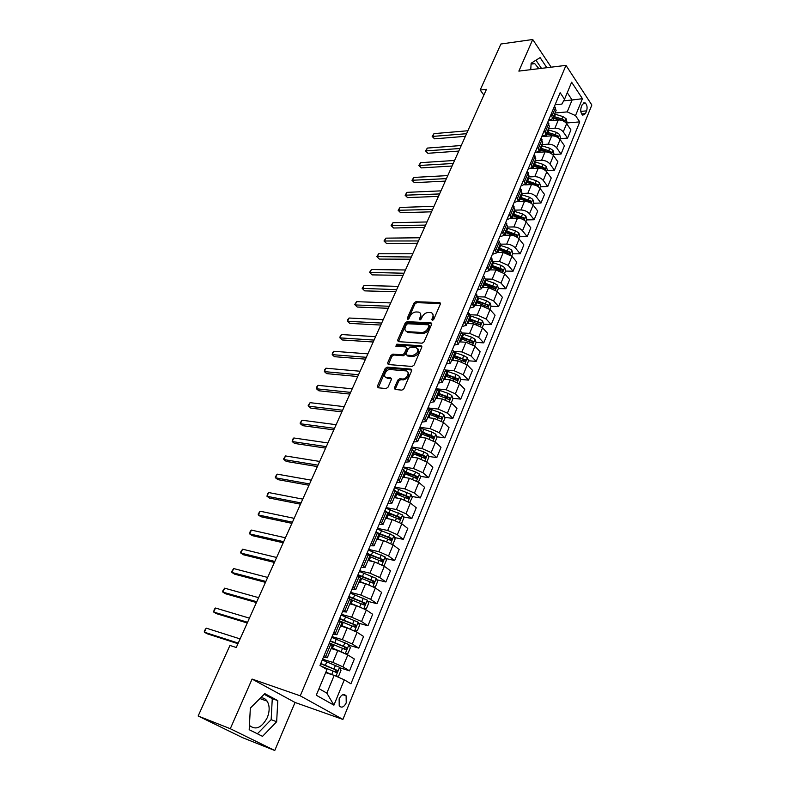 <?xml version="1.0" encoding="UTF-8"?>
<svg xmlns="http://www.w3.org/2000/svg" width="790" height="790" viewBox="0 0 790 790"><rect width="100%" height="100%" fill="white"/><g stroke="black" fill="none" stroke-linecap="round" stroke-linejoin="round"><path stroke-width="1.19" d="M432.328 320.473L433.7 319.496L440.356 304.051L439.793 302.57L415.876 301.721L413.96 303.093L407.285 318.251L407.759 319.298L409.101 318.34L409.971 316.365C411.442 313.6 413.506 312.129 416.152 311.961L418.532 312.09C420.645 312.662 421.238 314.242 420.31 316.839L419.451 318.824L419.934 319.881L421.297 318.913L422.166 316.918C423.638 314.134 425.721 312.652 428.417 312.475L430.846 312.613C432.989 313.196 433.611 314.795 432.683 317.402L431.824 319.407L432.328 320.473M249.423 725.427C255.703 730.464 261.658 727.876 267.277 717.656C269.805 711.168 269.765 705.668 267.139 701.164C265.529 698.814 263.366 697.688 260.67 697.777M346.227 702.883L346.119 695.822C343.749 693.521 341.428 694.519 339.137 698.824L339.216 705.875C341.606 708.205 343.936 707.208 346.227 702.883M531.097 63.763L534.761 63.654L538.928 68.671M394.447 387.811L395.119 389.47L401.893 390.142L403.907 388.739L411.649 370.747L410.978 369.118L387.14 367.123L385.184 368.496L377.423 386.132L378.064 387.772L386.063 388.562L388.028 387.179L391.356 379.546L390.695 377.916L386.725 377.551C382.163 377.314 385.836 368.969 390.23 369.542L405.961 370.885C410.603 371.152 406.899 379.605 402.406 378.983L399.77 378.746L397.785 380.138L394.447 387.811L395.267 389.48M390.695 377.916L391.494 378.657L390.695 377.916M252.079 679.074L230.295 728.716L198.152 716.007L242.698 737.722L274.762 750.5L295.035 702.468L342.9 719.423L300.259 695.822L252.079 679.074L295.035 702.468M551.163 67.18L532.737 39.5L518.862 71.11L565.986 65.373L300.259 695.822M532.737 39.5L500.9 44.013L480.172 90.03L483.885 95.057M198.152 716.007L229.939 645.45L236.259 647.504L486.452 89.329L480.172 90.03M422.127 343.186L424.112 341.784L431.607 324.364L431.014 322.843L407.117 321.658L405.191 323.031L397.676 340.105L398.259 341.645L422.127 343.186M421.712 347.373L414.088 365.069L412.094 366.471L388.246 364.516L387.633 362.936L390.912 355.48L392.857 354.108L402.406 354.819L404.371 353.426L406.534 348.469L405.922 346.909L395.869 346.227L396.817 344.183L421.08 345.793L421.712 347.373M582.349 104.398L581.223 107.144C580.265 110.689 580.778 113.375 582.763 115.202L585.509 113.602L586.615 110.867C587.572 107.312 587.059 104.626 585.064 102.809L582.349 104.398M342.9 719.423L591.848 105.021L565.986 65.373M555.094 104.734L561.907 104.073L564.534 99.254L560.14 92.707L319.99 665.427L326.961 669.555L316.267 695.23L333.913 705.154L326.833 693.116L334.18 675.371L325.687 672.626M564.534 99.254L571.634 82.219L582.447 98.691L575.515 115.587L567.2 111.894L555.005 113.01M566.549 122.993L579.751 121.887L575.515 115.587M579.751 121.887L350.938 683.785L344.292 679.835L333.913 705.154M230.295 728.716L274.762 750.5M563.675 100.824L572.118 99.994L567.26 92.707M567.2 111.894L572.118 99.994L582.447 98.691M339.749 667.757L349.506 670.838L342.9 666.839L332.866 662.405L322.606 659.196M349.506 670.838L354.354 658.998L347.807 654.94L337.804 650.525L331.158 648.511M349.229 645.312L358.798 648.146L352.3 644.028L342.337 639.633L332.077 636.612M358.798 648.146L363.578 636.473L357.129 632.296L347.205 627.912L340.559 626.026M358.571 623.172L367.952 625.779L361.563 621.542L351.668 617.178L341.408 614.353M367.952 625.779L372.663 614.264L366.323 609.979L356.468 605.624L349.822 603.856M367.775 601.328L376.978 603.718L370.688 599.373L360.872 595.038L350.612 592.401M376.978 603.718L381.629 592.372L375.388 587.977L365.602 583.642L358.956 582.003M376.84 579.781L385.885 581.973L379.694 577.52L369.947 573.204L359.687 570.765M385.885 581.973L390.467 570.785L384.325 566.272L374.608 561.976L367.962 560.456M385.767 558.52L394.664 560.525L388.571 555.972L378.884 551.687L368.634 549.425M394.664 560.525L399.177 549.485L393.144 544.883L383.486 540.617L376.85 539.205M394.566 537.556L403.315 539.373L397.331 534.721L387.712 530.465L377.462 528.372M403.315 539.373L407.778 528.49L401.834 523.78L392.245 519.543L385.609 518.25M403.236 516.857L411.857 518.507L405.961 513.757L396.412 509.53L386.162 507.614M411.857 518.507L416.251 507.773L410.405 502.973L400.885 498.767L394.25 497.582M411.788 496.446L420.28 497.937L414.474 493.088L404.994 488.892L394.753 487.134M420.28 497.937L424.615 487.341L418.858 482.453L409.408 478.266L402.772 477.19M420.221 476.291L428.585 477.634L422.877 472.697L413.456 468.529L403.216 466.939M428.585 477.634L432.871 467.186L427.193 462.199L417.811 458.042L411.185 457.074M428.526 456.413L436.791 457.608L431.162 452.581L421.801 448.434L411.58 447.002M436.791 457.608L441.008 447.298L435.428 442.222L426.096 438.094L419.48 437.226M436.732 436.781L444.879 437.848L439.339 432.732L430.046 428.615L419.826 427.341M444.879 437.848L449.036 427.676L443.546 422.522L434.283 418.414L427.666 417.643M444.81 417.416L452.858 418.344L447.397 413.15L438.174 409.062L428.002 407.936M452.858 418.344L456.966 408.312L451.554 403.068L442.351 398.999L435.744 398.318M452.788 398.298L460.728 399.108L455.356 393.825L446.192 389.766L436.88 388.868M460.728 399.108L464.787 389.203L459.454 383.881L450.32 379.832L443.713 379.24M460.659 379.427L468.51 380.118L463.216 374.756L454.102 370.727L445.56 370.016M468.51 380.118L472.509 370.332L467.255 364.941L458.18 360.921L451.584 360.418M468.421 360.793L476.182 361.366L470.968 355.935L461.913 351.925L454.023 351.382M476.182 361.366L480.132 351.718L474.958 346.247L465.942 342.248L459.355 341.843M476.074 342.396L483.747 342.87L478.622 337.36L469.625 333.38L462.229 332.965M483.747 342.87L487.647 333.341L482.562 327.801L473.595 323.831L467.018 323.505M483.628 324.226L491.232 324.601L486.166 319.022L477.239 315.062L470.208 314.766M491.232 324.601L495.073 315.2L490.057 309.581L481.159 305.641L474.583 305.404M491.025 306.293L498.609 306.569L493.632 300.921L484.754 296.991L477.98 296.783M498.609 306.569L502.41 297.277L497.463 291.599L488.625 287.678L482.058 287.521M498.322 288.577L505.896 288.765L500.988 283.057L492.17 279.147L485.554 279.028M505.896 288.765L509.649 279.591L504.78 273.853L495.992 269.953L489.435 269.874M505.521 271.089L513.095 271.187L508.256 265.41L499.497 261.52L492.94 261.48M513.095 271.187L516.798 262.132L511.999 256.315L503.269 252.445L496.722 252.445M512.641 253.817L520.195 253.817L515.436 247.981C513.174 245.631 510.271 244.337 506.726 244.12L500.188 244.159M520.195 253.817L523.859 244.88L519.129 239.014C516.877 236.644 513.984 235.361 510.449 235.163L503.911 235.242M519.672 236.753L527.216 236.674L522.516 230.779C520.284 228.399 517.401 227.125 513.865 226.937L507.338 227.056M527.216 236.674L530.831 227.846L526.17 221.911C523.948 219.531 521.074 218.247 517.549 218.089L511.021 218.238M526.614 219.906L534.149 219.739L529.517 213.784C527.315 211.384 524.451 210.12 520.926 209.972L514.399 210.16M534.149 219.739L537.723 211.019L533.122 205.035C530.929 202.625 528.076 201.361 524.56 201.233L517.973 201.46M533.477 203.267L540.992 203.01L536.43 197.006C534.257 194.587 531.403 193.323 527.888 193.214L521.37 193.471M540.992 203.01L544.517 194.399L539.995 188.356C537.832 185.927 534.988 184.672 531.473 184.574L524.758 184.88M540.251 186.825L547.756 186.489L543.263 180.426C541.111 177.987 538.276 176.733 534.771 176.654L528.263 176.98M547.756 186.489L551.242 177.977L546.779 171.884C544.636 169.445 541.822 168.191 538.316 168.122L531.324 168.517M546.947 170.581L554.442 170.166L550.008 164.053C547.885 161.594 545.07 160.35 541.565 160.301L535.077 160.696M554.442 170.166L557.878 161.762L553.484 155.61C551.371 153.151 548.566 151.907 545.07 151.878L537.595 152.371M553.553 154.524L561.038 154.04L556.674 147.868C554.57 145.4 551.775 144.165 548.28 144.145L541.802 144.609M561.038 154.04L564.435 145.735L560.1 139.534C558.017 137.065 555.232 135.821 551.746 135.821L541.733 136.591L545.949 134.685L544.32 130.429M560.09 138.665L567.556 138.112L563.25 131.891C561.177 129.402 558.402 128.168 554.916 128.187L548.448 128.711M567.556 138.112L570.923 129.906L566.647 123.655C564.583 121.166 561.818 119.932 558.332 119.962L548.349 120.831M319.012 688.653L326.833 693.116M548.467 120.554L552.664 118.609L551.084 114.313M534.958 152.766L539.145 150.959L537.476 146.752M528.076 169.179L532.263 167.431L530.554 163.273M521.114 185.788L525.291 184.109L523.533 180.002M514.063 202.605L518.23 200.996L516.433 196.947M506.913 219.63L511.081 218.099L509.234 214.1M499.685 236.872L503.842 235.42L501.956 231.47M492.368 254.341L496.505 252.958L494.57 249.067M484.951 272.027L489.079 270.723L487.104 266.892M477.437 289.94L481.554 288.725L479.53 284.953M469.823 308.09L473.941 306.954L471.857 303.241M462.12 326.468L466.219 325.421L464.086 321.777M454.309 345.102L458.388 344.144L456.215 340.559M446.399 363.973L450.468 363.104L448.226 359.588M438.381 383.091L442.43 382.321L440.139 378.884M430.254 402.475L434.293 401.794L431.942 398.427M422.018 422.117L426.037 421.534L423.638 418.246M413.664 442.025L417.673 441.551L415.214 438.332M405.201 462.199L409.19 461.834L406.672 458.704M396.629 482.66L400.599 482.394L398.012 479.352M387.93 503.408L391.88 503.25L389.233 500.287M379.111 524.442L383.041 524.402L380.336 521.519M370.164 545.762L374.075 545.841L371.3 543.056M361.099 567.398L364.98 567.595L362.146 564.899M351.896 589.34L355.757 589.656L352.853 587.059M342.564 611.588L346.405 612.043L343.423 609.544M333.103 634.163L336.915 634.745L333.864 632.356M323.495 657.073L327.277 657.784L324.157 655.502M478.661 323.989L479.194 324.009M470.504 342.05L471.64 342.119M462.041 360.309L463.957 360.457M453.243 378.766L456.126 379.022M444.217 397.419L448.147 397.824M434.954 416.271L439.931 416.853M425.415 435.31L431.241 436.07M415.579 454.526L422.028 455.465M405.408 473.921L412.518 475.057M395.899 493.651L402.693 494.846M387.456 513.836L392.531 514.804M378.706 534.257L381.965 534.929M368.466 554.639L370.865 555.173M556.061 110.481L554.56 106.008M549.386 126.449L547.845 122.025M542.631 142.615L541.051 138.24M535.788 158.988L534.159 154.652M528.865 175.548L527.197 171.282M521.854 192.326L520.136 188.109M514.754 209.32L512.987 205.153M507.555 226.523L505.758 222.415M500.277 243.942L498.421 239.893M492.901 261.589L490.995 257.599M485.425 279.463L483.48 275.532M477.861 297.563L475.857 293.702M470.198 315.901L468.144 312.109M462.426 334.486L460.323 330.763M454.556 353.318L452.394 349.664M421.228 345.822L421.811 346.415M446.577 372.396L444.365 368.821M438.499 391.731L436.218 388.236M430.303 411.333L427.973 407.907M421.998 431.202L419.609 427.854L432.12 432.16L435.784 434.204L436.969 437.463L435.122 441.966M413.585 451.337L411.126 448.078M405.043 471.749L402.535 468.579M407.255 498.056L406.771 496.436L396.382 492.476L393.815 489.365M387.623 513.441L384.977 510.439M378.726 534.721L376.01 531.818M369.7 556.308L366.925 553.504M360.546 578.201L357.702 575.495M351.264 600.41L348.341 597.813M341.843 622.945L338.851 620.446M332.294 645.805L329.223 643.415M334.18 675.371L344.292 679.835M546.858 67.703L540.113 57.611L531.127 63.23L530.752 69.668M262.517 736.339L276.658 721.724L277.794 700.621L264.808 693.64L250.341 708.107L249.196 729.703L262.517 736.339M541.466 68.365L535.966 60.208M257.382 733.782L271.148 719.66L272.274 698.646L264.156 694.292M272.274 698.646L277.794 700.621M271.148 719.66L276.658 721.724M432.703 320.424L433.601 318.35L432.782 313.926M420.428 313.363L421.228 317.778L420.339 319.812M440.494 303.508L416.784 302.659L414.859 304.031L408.193 319.219M431.745 323.772L408.035 322.577L406.109 323.949L398.456 341.655M429.029 325.885L428.536 324.809L407.66 323.742L406.307 324.71L405.389 326.803C404.431 329.46 405.043 331.069 407.235 331.642L421.801 332.481C424.516 332.343 426.62 330.852 428.111 328.018L429.029 325.885L429.948 326.823L429.128 325.342M406.218 331.306L408.154 332.56L407.531 331.662M429.948 326.823L429.029 328.956C427.538 331.79 425.435 333.281 422.719 333.41L408.45 332.59M406.672 347.64L407.472 349.387L405.319 354.345L403.354 355.727L393.795 355.016L391.86 356.389L388.423 364.536M421.85 346.711L397.755 345.092L396.323 346.257M412.469 355.559C418.117 353.347 419.322 350.701 416.093 347.61L410.356 347.215L408.391 348.597L406.228 353.565L406.86 355.144L412.469 355.559L413.407 356.478C418.463 354.868 419.954 352.31 417.88 348.785M413.407 356.478L407.847 356.063M407.828 372.05C409.98 375.665 408.489 378.272 403.364 379.891L400.728 379.644L398.743 381.037L395.415 388.7M385.866 377.324L387.683 378.44L386.725 377.551L387.683 378.44L391.504 378.795M411.797 370.016L388.088 368.022L386.142 369.394L378.242 387.781M566.41 123.339L566.963 121.996L566.065 118.678L562.905 116.574L554.58 114.037M552.565 120.465L551.104 120.09M564.623 121.729L564.386 120.297L561.917 118.954L553.583 116.406M553.109 117.552L562.431 120.465L564.386 120.297M467.878 130.755L433.996 133.629L432.673 136.502L434.549 138.833L465.379 136.324M552.961 117.917L559.685 119.971M434.549 138.833L432.17 136.463L466.564 133.698M432.17 136.463L433.996 133.629M559.863 139.218L560.475 137.737L559.567 134.419L556.387 132.325L548.013 129.748M546.018 136.265L544.804 135.939M558.046 137.608L557.858 136.078L555.38 134.734L547.006 132.147M546.542 133.273L555.903 136.226L557.858 136.078M461.261 145.528L427.351 148.076L426.007 150.979L427.913 153.29L458.763 151.088M546.374 133.668L553.632 135.91M427.913 153.29L425.514 150.91L459.928 148.51M425.514 150.91L427.351 148.076M553.237 155.294L553.909 153.675L552.98 150.357L549.781 148.253L541.367 145.636M539.402 152.253L538.355 151.966M551.371 153.675L551.262 152.045L548.764 150.692L540.35 148.076M539.886 149.182L549.307 152.174L551.262 152.045M454.556 160.469L420.626 162.671L419.273 165.614L421.198 167.905L452.078 166.019M539.708 149.606L547.924 152.174M421.198 167.905L418.779 165.505L453.213 163.481M418.779 165.505L420.626 162.671M546.532 171.568L547.263 169.801L546.325 166.483L543.095 164.379L534.642 161.733M532.697 168.438L531.769 168.171M544.587 169.919L544.587 168.201L542.068 166.848L533.615 164.192M533.161 165.278L542.621 168.31L544.587 168.201M447.792 175.587L413.822 177.434L412.459 180.406L414.404 182.678L445.313 181.108M532.964 165.752L542.73 168.961M414.404 182.678L411.975 180.278L446.419 178.629M411.975 180.278L413.822 177.434M539.748 188.05L540.538 186.114L539.59 182.806L536.331 180.713L527.838 178.017M525.913 184.83L525.034 184.574M537.674 186.331L537.822 184.564L526.792 180.505M526.347 181.572L535.857 184.653L537.822 184.564M440.938 190.864L406.949 192.355L405.566 195.367L407.541 197.619L438.47 196.374M526.13 182.085L536.736 185.808M407.541 197.619L405.102 195.199L439.556 193.945M405.102 195.199L406.949 192.355M532.875 204.728L533.734 202.635L532.766 199.327L529.478 197.233L520.946 194.498M519.227 198.616L520.136 198.892L519.089 201.42L518.161 201.154M520.136 198.892L530.524 202.852L530.979 201.114L519.889 197.026M519.455 198.063L529.014 201.183L530.979 201.114M434.006 206.328L399.997 207.454L398.594 210.495L400.599 212.727L431.547 211.819M400.599 212.727L398.14 210.298L432.614 209.439M398.14 210.298L399.997 207.454M525.913 221.605L526.841 219.363L525.854 216.055L522.545 213.962L513.964 211.187M512.118 218.218L511.15 217.922M512.226 215.354L523.573 219.62L524.046 217.882L512.898 213.744M512.473 214.762L522.081 217.931L524.046 217.882M427.005 221.96L392.966 222.711L391.554 225.792L393.578 228.004L424.546 227.441M393.578 228.004L391.109 225.565L425.593 225.111M391.109 225.565L392.966 222.711M518.872 238.708L519.86 236.299L518.862 232.991L515.524 230.897L506.904 228.083M505.096 235.222L504.06 234.897M505.136 232.309L516.532 236.605L517.035 234.857L505.827 230.67M505.412 231.668L515.06 234.877L517.035 234.857M419.915 237.78L385.856 238.145L384.424 241.256L386.488 243.448L417.466 243.231M386.488 243.448L383.999 240.999L418.483 240.96M383.999 240.999L385.856 238.145M511.732 256.019L512.799 253.442L511.782 250.134L508.424 248.05L499.754 245.186M497.986 252.445L496.871 252.099M497.967 249.462L509.402 253.807L509.935 252.04L498.658 247.813M498.253 248.781L507.96 252.04L509.935 252.04M412.736 253.778L378.667 253.758L377.225 256.908L379.309 259.081L410.296 259.219M379.309 259.081L376.8 256.612L411.294 257.007M376.8 256.612L378.667 253.758M504.514 273.557L505.639 270.802L504.613 267.504L501.225 265.42L492.516 262.517M490.797 269.894L489.593 269.509M490.699 266.842L502.183 271.217L502.746 269.439L491.4 265.163M491.005 266.112L500.761 269.42L502.746 269.439M405.477 269.973L371.399 269.548L369.937 272.728L372.041 274.881L403.058 275.384M372.041 274.881L369.532 272.402L404.016 273.231M369.532 272.402L371.399 269.548M497.196 291.312L498.401 288.38L497.354 285.081L493.938 283.008L485.179 280.055M483.519 287.56L482.216 287.135M483.352 284.44L494.876 288.854L495.458 287.066L484.053 282.741M483.668 283.659L493.474 287.017L495.458 287.066M398.14 286.345L364.042 285.516L362.561 288.735L364.704 290.868L395.721 291.747M364.704 290.868L362.166 288.37L396.659 289.654M362.166 288.37L364.042 285.516M489.78 309.295L491.064 306.184L489.998 302.896L486.551 300.812L477.753 297.82M476.163 305.454L474.76 304.989M475.896 302.264L487.469 306.708L488.082 304.91L476.617 300.546M476.242 301.434L488.082 304.91M390.714 302.925L356.596 301.671L355.105 304.93L357.268 307.034L388.305 308.298M356.596 301.671L354.72 304.525L355.105 304.93L389.213 306.263M482.275 327.514L483.638 324.216L482.552 320.928L479.076 318.854L470.228 315.812L466.219 325.421M468.717 323.584L467.196 323.08M468.351 320.315L479.974 324.799L480.606 322.991L469.082 318.568M468.717 319.437L480.606 322.991M383.19 319.693L349.071 318.024L347.56 321.313L349.753 323.396L380.79 325.046M349.071 318.024L347.798 319.555L347.56 321.313L381.679 323.071M474.672 345.961L476.103 342.485L475.007 339.196L471.502 337.132L462.535 334.022M461.182 341.961L459.533 341.399M460.708 338.594L472.381 343.117L473.042 341.3L461.449 336.836M461.093 337.676L473.042 341.3M375.586 336.668L341.458 334.555L339.927 337.883L342.149 339.947L373.196 342.001M341.458 334.555L340.184 336.076L339.927 337.883L374.055 340.085M466.969 364.664L468.48 360.981L467.364 357.702L463.829 355.638L454.596 352.409M453.559 360.566L451.781 359.954M452.966 357.12L464.678 361.682L465.379 359.855L453.717 355.332M453.371 356.142L465.379 359.855M367.883 353.851L333.755 351.283L332.205 354.651L334.456 356.685L365.503 359.154M333.755 351.283L332.481 352.794L332.205 354.651L366.333 357.307M459.168 383.604L460.758 379.733L459.622 376.455L456.057 374.391L446.35 370.984M445.856 379.437L443.921 378.756M445.125 375.882L456.887 380.484L457.608 378.647L445.876 374.075M445.55 374.855L457.608 378.647M360.092 371.241L325.954 368.209L324.384 371.616L326.675 373.631L357.722 376.514M325.954 368.209L324.69 369.71L324.384 371.616L358.522 374.737M451.258 402.801L452.937 398.723L451.781 395.454L448.187 393.39L437.749 389.727M438.055 398.555L435.962 397.805M437.176 394.901L448.987 399.533L449.737 397.686L437.946 393.065M437.63 393.815L449.737 397.686M352.202 388.838L318.064 385.342L316.474 388.789L318.795 390.774L349.851 394.082M318.064 385.342L316.81 386.814L316.474 388.789L350.612 392.383M443.239 422.245L445.007 417.959L443.832 414.701L440.208 412.647L428.773 408.657M430.175 417.93L427.884 417.11M429.118 414.157L440.998 418.848L441.778 416.992L429.898 412.301M429.592 413.022L439.783 416.755M344.213 406.653L310.085 402.673L308.475 406.169L310.825 408.124L341.873 411.876M310.085 402.673L308.189 405.527L308.475 406.169L342.603 410.247M422.216 437.581L419.707 436.673M420.961 433.68L432.9 438.42L433.72 436.554L421.751 431.794M421.455 432.486L431.686 436.278L432.179 437.788M336.135 424.694L302.007 420.221L300.378 423.756L302.758 425.682L333.805 429.879M302.007 420.221L300.101 423.075L300.378 423.756L334.506 428.328M426.886 461.943L428.832 457.222L427.617 453.964L423.924 451.929L411.353 447.535M414.167 457.509L411.422 456.502M412.686 453.47L424.704 458.269L425.543 456.383L413.486 451.554M413.209 452.216L423.568 456.097L423.983 457.608M327.949 442.953L293.831 437.976L292.182 441.551L294.591 443.447L325.628 448.108M293.831 437.976L292.577 439.398L292.182 441.551L326.3 446.636M418.414 482.088L420.576 477.239L419.352 474L415.619 471.966L402.989 467.492M406.05 477.723L403.028 476.587M404.312 473.516L416.389 478.375L417.268 476.479L405.102 471.581M404.855 472.213L415.293 476.163L415.678 477.693M319.654 461.439L285.546 455.949L283.877 459.563L286.326 461.439L317.363 466.574M285.546 455.949L283.64 458.802L283.877 459.563L317.985 465.172M409.724 502.47L412.212 497.542L410.958 494.313L394.506 487.716M397.854 498.223L394.506 496.959M395.81 493.849L407.966 498.757L408.874 496.861L396.343 491.785M311.26 480.162L277.172 474.138L275.483 477.802L277.962 479.649L308.979 485.257M277.172 474.138L275.256 476.992L275.483 477.802L309.571 483.944M400.925 523.128L401.685 523.099L403.739 518.121L402.466 514.892L385.915 508.217M389.598 519.03L385.875 517.608M386.28 518.378L385.648 518.151M387.199 514.448L399.424 519.425L400.362 517.509L387.001 512.098M387.623 512.957L398.249 517.045L398.713 518.694M302.768 499.132L268.689 492.555L266.981 496.268L269.499 498.075L300.496 504.188M268.689 492.555L267.454 493.928L266.981 496.268L301.049 502.954M391.988 544.093L393.065 544.034L395.138 538.977L393.845 535.768L377.195 529.004M381.284 540.143L377.126 538.543M377.995 539.452L376.919 539.047M378.469 535.344L390.764 540.37L391.731 538.444L376.909 532.509M378.153 533.517L389.598 537.931L390.053 539.619M294.156 518.329L260.098 511.209L258.37 514.962L260.917 516.739L291.905 523.355M260.098 511.209L258.182 514.053L258.37 514.962L292.418 522.2M382.923 565.364L384.315 565.245L386.428 560.13L385.105 556.92L368.357 550.077M372.939 561.591L368.259 559.764M369.651 560.841L368.061 560.238M369.611 556.525L381.985 561.621L382.992 559.676L367.004 553.306M367.785 554.136L380.829 559.113L381.274 560.841M285.437 537.783L251.408 530.08L249.65 533.892L252.237 535.63L283.205 542.769M251.408 530.08L250.183 531.413L249.65 533.892L283.679 541.703M373.729 586.94L375.447 586.763L377.59 581.578L376.247 578.379L359.401 571.447M364.575 583.395L359.262 581.292M361.287 582.586L359.075 581.726M360.576 577.974L373.087 583.158L374.114 581.203L358.028 574.715M357.811 575.219L371.932 580.591L372.366 582.358M276.609 557.483L242.599 549.198L240.822 553.059L243.448 554.768L274.387 562.44M242.599 549.198L240.674 552.052L240.822 553.059L274.831 561.453M364.407 608.833L366.461 608.586L368.634 603.323L367.261 600.143L350.316 593.112M356.241 605.565L350.138 603.116M352.952 604.686L349.97 603.511M350.681 599.462L364.062 605.002L365.118 603.037L348.923 596.44M348.726 596.894L362.916 602.365L363.331 604.182M267.662 577.441L233.682 568.563L231.885 572.464L234.551 574.142L265.46 582.358M233.682 568.563L231.756 571.407L231.885 572.464L265.855 581.47M354.947 631.052L357.337 630.716L359.539 625.384L358.156 622.204L341.102 615.094M348.163 628.208L340.875 625.255M344.707 627.201L340.737 625.601M339.384 620.792L354.898 627.161L355.994 625.176L339.69 618.461M339.512 618.866L353.772 624.456L354.167 626.312M258.597 597.665L224.656 588.165L222.829 592.125L225.535 593.764L256.414 602.533M224.656 588.165L222.721 591.009L222.829 592.125L256.77 601.743M345.368 653.606L348.094 653.162L350.326 647.751L348.913 644.591L331.751 637.382M343.354 652.649L331.494 647.711M336.639 650.17L331.365 648.017M329.41 642.961L345.615 649.627L346.741 647.632L330.319 640.799M330.171 641.164L344.499 646.862L344.875 648.758M249.413 618.145L215.502 608.024L213.665 612.033L216.401 613.633L247.25 622.984M215.502 608.024L214.307 609.268L213.665 612.033L247.566 622.283M336.402 676.349L338.713 675.934L340.974 670.443L339.532 667.293L322.271 659.996M332.195 674.729L325.895 672.112M328.936 673.673L325.786 672.369M321.175 666.128L336.194 672.428L337.35 670.414L320.819 663.462M320.691 663.768L335.088 669.584L335.444 671.53M240.111 638.913L206.239 628.139L204.373 632.198L207.158 633.758L237.968 643.692M206.239 628.139L204.304 630.983L204.373 632.198L238.234 643.09M332.866 662.405L337.804 650.525M342.337 639.633L347.205 627.912M351.668 617.178L356.468 605.624M360.872 595.038L365.602 583.642M369.947 573.204L374.608 561.976M378.884 551.687L383.486 540.617M387.712 530.465L392.245 519.543M396.412 509.53L400.885 498.767M404.994 488.892L409.408 478.266M413.456 468.529L417.811 458.042M421.801 448.434L426.096 438.094M430.046 428.615L434.283 418.414M438.174 409.062L442.351 398.999M446.192 389.766L450.32 379.832M454.102 370.727L458.18 360.921M461.913 351.925L465.942 342.248M469.625 333.38L473.595 323.831M477.239 315.062L481.159 305.641M484.754 296.991L488.625 287.678M492.17 279.147L495.992 269.953M499.497 261.52L503.269 252.445M506.726 244.12L510.449 235.163M513.865 226.937L517.549 218.089M520.926 209.972L524.56 201.233M527.888 193.214L531.473 184.574M534.771 176.654L538.316 168.122M541.565 160.301L545.07 151.878M548.28 144.145L551.746 135.821M554.916 128.187L558.332 119.962M552.072 115.745L555.548 107.45M563.25 131.891L566.647 123.655M556.674 147.868L560.1 139.534M545.327 131.861L548.852 123.457M550.008 164.053L553.484 155.61M538.504 148.165L542.058 139.662M543.263 180.426L546.779 171.884M531.591 164.675L535.195 156.065M536.43 197.006L539.995 188.356M524.59 181.394L528.243 172.674M529.517 213.784L533.122 205.035M517.499 198.32L521.202 189.491M522.516 230.779L526.17 221.911M510.32 215.463L514.063 206.516M515.436 247.981L519.129 239.014M503.052 232.823L506.844 223.768M508.256 265.41L511.999 256.315M495.695 250.41L499.537 241.236M500.988 283.057L504.78 273.853M488.24 268.215L492.121 258.923M493.632 300.921L497.463 291.599M480.685 286.257L484.625 276.846M486.166 319.022L490.057 309.581M473.032 304.535L477.022 295.006M478.622 337.36L482.562 327.801M465.271 323.051L469.319 313.393M470.968 355.935L474.958 346.247M457.42 341.823L461.518 332.027M463.216 374.756L467.255 364.941M449.461 360.832L453.608 350.918M455.356 393.825L459.454 383.881M441.393 380.109L445.6 370.056M447.397 413.15L451.554 403.068M433.206 399.631L437.472 389.45M439.339 432.732L443.546 422.522M424.921 419.431L429.247 409.101M431.162 452.581L435.428 442.222M416.518 439.497L420.902 429.029M422.877 472.697L427.193 462.199M408.005 459.849L412.449 449.234M414.474 493.088L418.858 482.453M399.365 480.468L403.868 469.714M405.961 513.757L410.405 502.973M390.606 501.393L395.178 490.472M397.331 534.721L401.834 523.78M381.728 522.605L386.359 511.535M388.571 555.972L393.144 544.883M372.712 544.113L377.413 532.885M379.694 577.52L384.325 566.272M363.578 565.936L368.347 554.55M370.688 599.373L375.388 587.977M354.315 588.066L359.144 576.522M361.563 621.542L366.323 609.979M344.914 610.522L349.812 598.81M352.3 644.028L357.129 632.296M335.375 633.304L340.352 621.424M342.9 666.839L347.807 654.94M325.687 656.431L330.743 644.364M580.798 111.4L586.615 110.867M581.608 113.948L585.509 113.602M433.601 318.35L432.683 317.402M420.359 319.762L419.451 318.824M421.228 317.778L420.31 316.839M408.203 319.18L407.285 318.251M414.859 304.031L413.96 303.093M416.784 302.659L415.876 301.721M440.494 303.469L439.635 302.56M432.732 320.355L431.824 319.407M398.604 341.023L397.676 340.105M406.109 323.949L405.191 323.031M408.035 322.577L407.117 321.658M431.745 323.722L430.896 322.834M422.719 333.41L421.801 332.481M429.029 328.956L428.111 328.018M388.581 363.834L387.633 362.936M391.86 356.389L390.912 355.48M393.795 355.016L392.857 354.108M403.354 355.727L402.406 354.819M405.319 354.345L404.371 353.426M407.472 349.387L406.534 348.469M397.755 345.092L396.817 344.183M421.85 346.632L421.001 345.793M398.743 381.037L397.785 380.138M400.728 379.644L399.77 378.746M403.364 379.891L402.406 378.983M378.39 387.021L377.423 386.132M386.142 369.394L385.184 368.496M388.088 368.022L387.14 367.123M410.978 369.118L411.788 369.898L410.948 369.118M564.811 121.858L566.084 118.767M554.481 116.663L555.479 114.293M552.911 120.436L553.859 118.164M561.917 118.954L562.905 116.574M558.244 137.746L559.587 134.507M547.914 132.404L548.912 130.004M546.305 136.245L547.273 133.925M555.38 134.734L556.387 132.325M551.608 153.833L553.01 150.436M541.259 148.332L542.276 145.903M539.629 152.243L540.617 149.873M548.764 150.692L549.781 148.253M544.883 170.117L546.354 166.562M534.524 164.458L535.551 161.999M532.865 168.428L533.872 166.019M542.068 166.848L543.095 164.379M538.079 186.598L539.61 182.885M527.71 180.782L528.747 178.283M526.021 184.821L527.049 182.352M535.294 183.211L536.331 180.713M531.186 203.277L532.786 199.406M520.808 197.303L521.864 194.775M528.431 199.761L529.478 197.233M524.214 220.173L525.883 216.134M513.826 214.021L514.892 211.463M512.078 218.208L513.144 215.64M521.489 216.529L522.545 213.962M517.154 237.276L518.892 233.07M506.755 230.957L507.832 228.369M504.988 235.193L506.064 232.596M514.448 233.494L515.524 230.897M513.569 235.637L513.776 235.134M510.004 254.597L511.811 250.223M499.586 248.1L500.682 245.483M497.799 252.385L498.895 249.758M507.328 250.677L508.424 248.05M506.39 252.948L506.647 252.336M502.756 272.145L504.642 267.583M492.338 265.46L493.444 262.813M490.531 269.805L491.637 267.139M500.119 268.077L501.225 265.42M499.122 270.476L499.428 269.755M495.419 289.91L497.384 285.17M485.001 283.047L486.117 280.361M483.164 287.442L484.29 284.746M492.822 285.694L493.938 283.008M491.765 288.231L492.111 287.402M487.993 307.903L490.027 302.975M477.565 300.852L478.701 298.126M475.699 305.296L476.844 302.57M485.425 303.538L486.551 300.812M484.31 306.224L484.704 305.266M480.468 326.132L482.581 321.007M470.03 318.884L471.176 316.128M468.144 323.387L469.3 320.622M477.93 321.619L479.076 318.854M476.765 324.433L477.209 323.367M472.845 344.588L475.037 339.285M462.397 337.152L463.562 334.358M460.491 341.715L461.666 338.92M470.346 339.927L471.502 337.132M469.112 342.89L469.606 341.695M465.122 363.301L467.394 357.791M454.675 355.658L455.85 352.824M452.739 360.279L453.924 357.445M462.654 358.472L463.829 355.638M461.36 361.593L461.913 360.27M457.291 382.251L459.652 376.534M446.844 374.401L448.039 371.537M444.889 379.091L446.083 376.218M454.872 377.265L456.057 374.391M453.509 380.533L454.112 379.082M449.362 401.458L451.811 395.533M438.914 393.39L440.119 390.487M436.929 398.14L438.144 395.227M446.982 396.303L448.187 393.39M445.56 399.73L446.212 398.14M441.334 420.922L443.862 414.78M430.876 412.637L432.1 409.704M428.861 417.456L430.096 414.503M438.983 415.589L440.208 412.647M437.492 419.184L438.213 417.456M433.187 440.642L435.813 434.283M422.729 432.14L423.973 429.168M420.695 437.018L421.939 434.026M430.876 435.142L432.12 432.16M429.326 438.894L430.096 437.038M431.686 436.278L433.68 436.534M424.931 460.639L427.647 454.053M414.474 451.91L415.738 448.888M412.41 456.857L413.674 453.825M422.67 454.961L423.924 451.929M421.04 458.881L421.88 456.877M423.489 456.057L425.494 456.353M416.567 480.903L419.381 474.079M406.109 471.946L407.383 468.875M404.016 476.953L405.3 473.882M414.345 475.037L415.619 471.966M412.647 479.135L413.545 476.982M415.194 476.113L417.189 476.429M408.084 501.443L410.998 494.392M397.627 492.249L398.92 489.148M395.504 497.325L396.807 494.214M405.912 495.389L407.206 492.279M404.134 499.665L405.092 497.364M406.771 496.436L408.776 496.791M399.483 522.269L402.495 514.971M389.026 512.829L390.339 509.688M386.883 517.983L388.196 514.823M397.36 516.028L398.664 512.878M395.514 520.482L396.531 518.023M398.249 517.045L400.254 517.43M390.764 543.392L393.874 535.847M380.316 533.704L381.649 530.515M378.134 538.918L379.467 535.719M388.69 536.953L390.013 533.754M386.764 541.594L387.851 538.968M389.598 537.931L391.603 538.346M381.925 564.811L385.145 557.009M371.478 554.856L372.831 551.627M369.266 560.149L370.619 556.911M379.901 558.165L381.244 554.916M377.897 563.003L379.052 560.209M380.829 559.113L382.834 559.567M372.949 586.526L376.287 578.458M362.511 576.315L363.884 573.036M360.27 581.687L361.652 578.389M370.984 579.672L372.347 576.384M368.9 584.709L370.125 581.746M371.932 580.591L373.947 581.075M363.864 608.547L367.301 600.222M353.426 598.079L354.819 594.751M351.155 603.52L352.547 600.183M361.938 601.486L363.321 598.149M359.776 606.72L361.07 603.59M362.916 602.365L364.931 602.889M354.631 630.894L358.186 622.283M344.213 620.14L345.625 616.773M341.902 625.66L343.324 622.273M352.775 623.606L354.177 620.229M350.513 629.057L351.886 625.749M353.772 624.456L355.786 625.018M345.279 653.557L348.943 644.67M334.861 642.527L336.293 639.1M332.521 648.126L333.963 644.689M343.472 646.052L344.894 642.616M341.142 651.661L342.574 648.225M344.499 646.862L346.514 647.454M335.947 676.151L339.572 667.372M325.381 665.229L326.833 661.763M324.246 667.945L324.463 667.432M334.042 668.814L335.483 665.328M331.682 674.512L333.123 671.016M335.088 669.584L337.103 670.226M259.89 698.548L267.139 701.164M342.83 694.716L346.119 695.822M531.077 64.109L534.761 63.654M552.664 118.609L556.13 110.324M545.949 134.685L549.455 126.301M539.145 150.959L542.69 142.467M532.263 167.431L535.847 158.839M525.291 184.109L528.925 175.41M518.23 200.996L521.913 192.187M511.081 218.099L514.804 209.182M503.842 235.42L507.614 226.384M496.505 252.958L500.327 243.814M489.079 270.723L492.95 261.46M481.554 288.725L485.485 279.334M473.941 306.954L477.911 297.445M458.388 344.144L462.476 334.377M450.468 363.104L454.596 353.209M442.43 382.321L446.627 372.297M434.293 401.794L438.539 391.633M426.037 421.534L430.343 411.235M417.673 441.551L422.038 431.103M409.19 461.834L413.614 451.248M400.599 482.394L405.082 471.67M391.88 503.25L396.432 492.368M383.041 524.402L387.653 513.362M374.075 545.841L378.756 534.652M364.98 567.595L369.73 556.249M355.757 589.656L360.576 578.142M346.405 612.043L351.283 600.361M336.915 634.745L341.863 622.895M327.277 657.784L332.304 645.766M583.336 102.977L585.064 102.809M440.484 303.311L439.793 302.57M431.745 323.604L431.014 322.843M408.154 332.56L407.235 331.642M407.798 356.053L406.86 355.144M421.84 346.563L421.08 345.793M431.725 436.297L433.72 436.554M423.568 456.097L425.543 456.383M415.293 476.163L417.268 476.479M406.899 496.505L408.874 496.861M398.397 517.134L400.362 517.509M389.776 538.039L391.731 538.444M381.037 559.231L382.992 559.676M372.169 580.729L374.114 581.203M363.183 602.523L365.118 603.037M354.058 624.633L355.994 625.176M344.805 647.059L346.741 647.632M335.424 669.802L337.35 670.414"/></g></svg>
